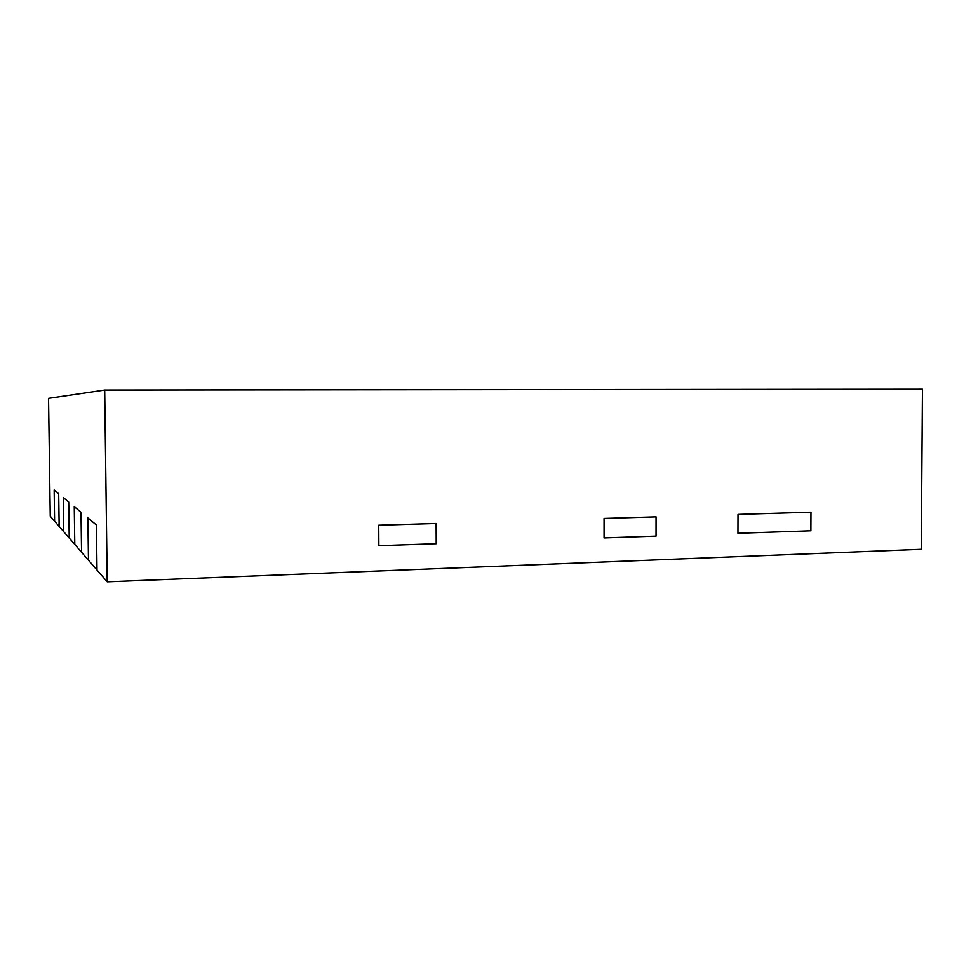 <?xml version="1.0" encoding="UTF-8"?>
<svg xmlns="http://www.w3.org/2000/svg" width="971" height="971" viewBox="0 0 971 971"><rect width="100%" height="100%" fill="white"/><g stroke="black" fill="none" stroke-linecap="round" stroke-linejoin="round"><path stroke-width="1.46" d="M107.223 581.811L97.015 570.05L96.408 524.971L87.9 517.919L88.47 560.206L87.9 517.919L96.408 524.971L97.015 570.05L81.564 552.244L81.006 512.227L74.257 506.631L81.006 512.227L81.564 552.244L74.791 544.44L74.257 506.631L74.791 544.44L63.722 531.695L63.236 497.504L68.723 502.043L63.236 497.504L63.722 531.695L59.17 526.44L58.697 493.741L54.158 489.979L58.697 493.741L59.17 526.44L54.607 521.184L54.158 489.979L54.607 521.184L50.261 516.184L48.55 398.341L104.698 390.026L922.45 389.189L921.261 549.295L107.223 581.811L104.698 390.026M738.009 514.387L810.967 512.19L738.009 514.387L737.948 533.285L738.009 514.387M737.948 533.285L810.882 530.773L810.967 512.19L810.882 530.773L737.948 533.285M69.232 538.043L68.723 502.043L69.232 538.043M604.071 537.91L656.044 536.113L656.056 516.851L604.059 518.417L656.056 516.851L656.044 536.113L604.071 537.91L604.059 518.417L604.071 537.91M378.86 545.69L436.222 543.699L436.125 523.478L378.739 525.202L436.125 523.478L436.222 543.699L378.86 545.69L378.739 525.202L378.86 545.69"/></g></svg>
